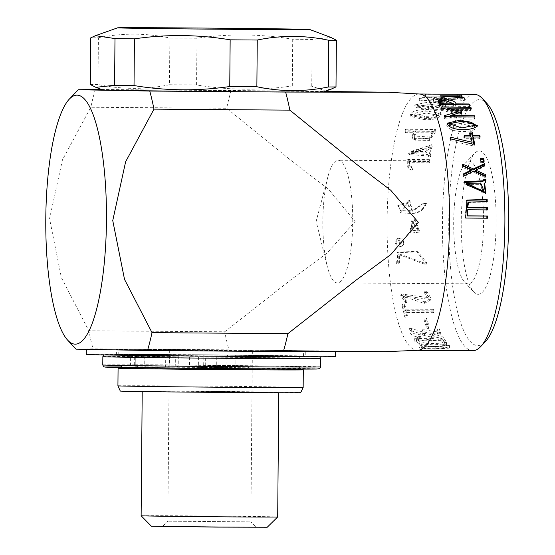 <?xml version="1.0" encoding="UTF-8"?>
<svg xmlns="http://www.w3.org/2000/svg" width="555" height="555" viewBox="0 0 555 555"><rect width="100%" height="100%" fill="white"/><g stroke="black" fill="none" stroke-linecap="round" stroke-linejoin="round"><path stroke-width="0.42" stroke-dasharray="2.77 2.08" d="M170.6 350.038L252.365 350.698L170.6 350.038M233.856 351.017A94.433 0.493 -179.5 0 1 116.425 349.511A94.433 0.493 -179.5 0 1 175.984 349.574A94.433 0.493 -179.5 0 1 305.285 351.162A94.433 0.493 -179.5 0 1 233.856 351.017M121.032 349.671A92.616 0.486 0.5 0 0 222.222 350.92A92.616 0.486 0.5 0 0 303.474 351.149A92.616 0.486 0.5 0 0 200.598 349.768A92.616 0.486 0.5 0 0 118.243 349.532A92.616 0.486 0.5 0 0 121.032 349.671M428.779 106.532L417.006 104.673C425.525 101.794 434.156 101.641 442.904 104.215C440.358 105.977 435.654 106.747 428.779 106.532L429.036 108.877L417.235 107.046C426.115 104.18 434.752 104.035 443.14 106.615L429.036 108.877M429.591 137.03L414.245 136.003L415.279 130.897L432.858 131.022L429.591 137.03L430.049 138.757L414.661 137.751L415.709 132.742L415.279 130.897M410.145 231.047L411.588 220.821L417.748 230.256L410.145 231.047L410.776 230.866L412.247 220.862L418.484 230.068L410.776 230.866M435.273 348.7C428.009 348.748 423.305 348.353 421.162 347.506C429.632 346.077 438.249 346.237 447.018 347.985L435.273 348.7L435.397 346.14C428.55 346.216 423.853 345.827 421.307 344.974L434.01 344.079L447.184 345.439L435.397 346.14M483.571 222.971A61.328 14.943 -89.6 0 0 469.086 161.2A61.328 14.943 -89.6 0 0 465.319 163.142A61.328 14.943 -89.6 0 0 453.692 222.423A61.328 14.943 -89.6 0 0 464.438 281.864A61.328 14.943 -89.6 0 0 468.094 283.855A61.328 14.943 -89.6 0 0 468.177 283.862A61.328 14.943 -89.6 0 0 483.571 222.971M399.739 244.637L398.435 240.613L400.988 244.353L399.739 244.637L400.363 244.186L399.128 240.301L401.556 243.818L400.363 244.186M397.664 205.738L407.689 201.853L409.756 210.969L400.543 210.609L397.664 205.738L398.289 206.072L408.355 202.284L410.381 211.198L401.154 210.789L398.289 206.072M411.012 151.383L429.501 145.597L425.539 151.494L411.012 151.383L411.526 152.819L430.014 147.165L426.06 152.93L425.539 151.494M424.575 116.238L412.74 113.837L425.525 110.82L438.596 113.095C436.188 115.468 431.519 116.508 424.575 116.238L424.915 118.381L413.052 116.023L426.032 113.074L438.908 115.315C436.376 117.674 431.707 118.694 424.915 118.381M465.964 184.544L480.491 184.655L481.102 183.871M483.516 192.023L480.491 184.655M474.726 127.144L460.865 123.349L448.933 125.714M449.106 126.783L473.755 128.26M440.115 104.638L441.058 106.171L441.225 104.645M453.699 104.735L453.532 106.269L445.02 102.848L445.235 100.386M445.02 102.848L439.935 104.104M453.532 106.269L441.058 106.171M432.858 131.022L433.288 132.874L430.049 138.757M433.288 132.874L415.709 132.742M478.07 294.31A71.706 17.469 -89.6 0 0 496.094 213.848A71.706 17.469 -89.6 0 0 474.823 153.166A71.706 17.469 -89.6 0 0 461.226 222.479A71.706 17.469 -89.6 0 0 473.79 291.979A71.706 17.469 -89.6 0 0 478.07 294.31M409.756 210.969L410.381 211.198M411.526 152.819L426.06 152.93M442.925 97.742L442.869 98.769L462.024 100.288L457.403 98.873L457.535 96.32M442.869 98.769L457.403 98.873M483.745 180.257L483.211 180.25L482.906 181.603M464.382 182.47L485.278 193.66L485.528 193.369M484.015 183.858L485.292 182.54M480.672 159.639L479.95 159.639L480.318 162.49L483.571 162.511L483.412 161.269M475.059 124.507L460.456 122.024L450.063 122.884M447.205 124.355L446.74 125.257C448.669 133.138 472.513 133.256 477.043 127.601L476.974 126.561M438.637 102.897L437.749 103.951L439.4 107.011L469.315 107.233L468.829 106.38L455.704 106.282L454.781 104.742M453.775 103.834L444.541 102.196L440.094 102.467M425.962 96.778L457.722 96.889L425.435 96.889L425.962 96.778L425.956 94.183L425.414 94.301L425.435 96.889M457.75 94.294L457.722 96.889L457.195 96.882L457.209 94.288M428.55 109.828L415.022 107.33L430.25 104.194L445.498 106.435C442.273 109.064 436.625 110.195 428.55 109.828L428.287 107.504L414.786 104.971L430.021 101.752L445.276 104.035C442.037 106.72 436.369 107.878 428.287 107.504M414.793 140.151L412.622 138.334L413.607 132.714L405.545 132.652L405.934 131.147L435.855 131.369L429.619 140.401L414.793 140.151L414.328 138.452L412.171 136.62L413.177 130.862L413.607 132.714M408.251 160.777L430.035 160.936L429.764 162.837L410.013 162.691L410.055 166.764L413.01 168.255L412.788 170.094L410.922 170.08L408.244 168.241L408.251 160.777L407.71 159.507L407.696 167.152L410.353 169.004L412.219 169.018L412.448 167.138L413.01 168.255M410.797 233.051L414.599 218.934L420.052 231.865L410.166 233.273L413.912 218.857L419.337 232.087L410.166 233.273M425.033 263.306L399.378 253.954L399.371 263.112L397.22 263.098L397.803 252.164L417.54 251.29L427.135 263.32L425.033 263.306L424.429 264.152L426.531 264.166L427.135 263.32M405.892 309.128L433.656 309.336L434.003 310.842L406.239 310.633L407.377 315.233L405.226 315.219L402.666 304.091L404.817 304.105L405.892 309.128L405.421 310.925L404.324 305.798L402.174 305.777L404.789 317.141L406.94 317.155L405.774 312.465L433.545 312.666L433.191 311.133L433.656 309.336M424.346 329.802L438.207 332.091L437.111 328.81L439.283 328.824L440.476 332.528L433.337 335.06L424.603 333.243C416.722 335.671 411.664 334.117 409.43 328.581L411.581 328.595L422.938 332.077L422.175 329.781L424.346 329.802L424.006 332.022L421.835 332.001L422.175 329.781M435.925 346.486C427.392 346.653 421.779 346.091 419.074 344.794C428.842 342.782 438.998 343.039 449.55 345.564L435.925 346.486L435.814 349.053C427.267 349.22 421.633 348.644 418.921 347.326C428.682 345.272 438.845 345.536 449.411 348.11L435.814 349.053M487.103 103.639A122.974 29.956 -89.6 0 0 449.106 206.488A122.974 29.956 -89.6 0 0 477.619 345.571A122.974 29.956 -89.6 0 0 485.341 341.686M466.769 200.286L465.028 218.136L486.881 218.212M467.123 210.005L486.797 209.894M467.927 202.499L486.603 202.055L486.589 201.631M441.433 337.912L414.412 338.723L419.774 336.635L420.253 337.516L416.645 339.015L419.289 341.159L440.947 336.857L443.008 336.836L446.567 342.435L444.395 342.421L441.433 337.912L441.163 340.291L444.194 344.898L446.366 344.912L442.73 339.202L443.008 336.836M427.107 326.208L424.513 317.904L426.524 317.918L429.119 326.222L427.107 326.208L426.739 328.352L428.744 328.366L426.101 319.895L424.089 319.881L424.513 317.904M424.658 301.795L403.367 294.663L406.787 299.513L407.106 301.212L405.719 300.928L401.251 293.956L429.133 297.702L425.366 292.464L425.102 290.751L426.857 291.215L431.02 298.548L424.658 301.795L424.159 303.432L402.854 296.134L406.281 301.108L406.787 299.513M400.419 246.337C395.632 244.706 394.848 242.035 398.088 238.331C403.915 237.977 405.545 240.364 402.972 245.497L399.794 246.836C394.987 245.15 394.216 242.424 397.491 238.65C403.325 238.338 404.935 240.787 402.319 246.004L399.794 246.836M410.534 213.384L400.745 212.967L409.847 200.528L412.531 211.212L424.228 203.539L426.441 203.553C423.583 210.567 418.283 213.848 410.534 213.384L400.155 212.787L409.188 200.05L411.907 210.983L423.604 203.151L424.228 203.539M409.118 154.644L432.213 146.27L429.521 153.673L430.736 154.963L430.638 156.898L428.467 156.885L428.398 155.941L409.118 154.644L408.598 153.242L431.714 144.682L429.001 152.257L430.201 153.555L430.111 155.546L430.638 156.898M424.471 119.63L410.853 116.439C413.343 110.23 437.527 110.792 441.267 115.065C438.159 118.603 432.56 120.123 424.471 119.63L424.124 117.507L410.534 114.268C413.01 107.92 437.215 108.482 440.954 112.838C437.833 116.453 432.227 118.014 424.124 117.507M441.655 99.567L419.344 100.899L419.864 100.33L444.444 99.13L442.279 101.177L449.141 101.225L448.62 101.815L441.759 101.766L440.684 103.126L438.443 103.105L439.518 101.752L433.053 101.704L433.573 101.107L440.039 101.156L441.655 99.567L441.537 97.035L439.893 98.651L433.42 98.603L432.893 99.206L439.359 99.255L438.263 100.642L440.504 100.656L441.6 99.276L448.461 99.324L448.995 98.721L442.134 98.672L444.34 96.584L442.377 96.57L442.481 99.116M459.408 96.424L459.332 98.145L440.247 98.374L464.32 100.552L460.775 98.748L461.503 98.159L459.422 98.242M461.989 95.883L461.878 98.443L461.503 98.159L461.614 95.592M447.614 116.765L444.18 117.764L444.527 118.881L474.442 119.103L474.012 117.882L449.869 117.702L461.427 114.351L461.122 113.608L458.617 113.026M457.937 112.866L446.865 110.417L471.029 110.591L470.557 109.612L440.642 109.391L441.107 110.32L457.778 113.935L450.154 116.037M470.349 133.783L469.468 133.776L470.224 137.092L463.751 137.043L464.098 138.667L470.571 138.715L471.597 143.884L449.841 138.861L450.174 140.581L472.208 145.681L474.171 145.694L473.859 144.106M472.811 138.736L479.673 138.785L479.326 137.161L473.262 137.12M462.821 165.619L462.079 165.293L462.301 167.256L470.855 171.037M463.723 174.478L463.071 174.797L463.258 176.858L473.131 172.078L485.153 177.538L485.028 176.275M475.115 171.176L484.071 166.854L483.988 166.028M464.32 181.645L463.709 182.463M483.211 180.25L483.814 179.383M480.88 161.248L480.318 162.49M483.571 162.511L484.14 161.276M479.95 159.639L480.505 158.341M439.664 104.631L439.4 107.011M444.742 99.713L444.541 102.196M469.315 107.233L469.585 104.853M468.829 106.38L468.996 104.853M455.704 106.282L455.87 104.756M455.461 94.274L425.414 94.301M425.956 94.183L450.993 94.239M405.545 132.652L405.115 130.8L413.177 130.862M405.934 131.147L405.518 129.266L405.115 130.8M435.855 131.369L435.432 129.488L405.518 129.266M435.432 129.488L429.154 138.708L429.619 140.401M415.848 140.304L415.383 138.604L429.154 138.708M415.383 138.604L414.328 138.452M429.764 162.837L429.223 161.609L429.494 159.667L430.035 160.936M410.013 162.691L409.465 161.463L429.223 161.609M409.465 161.463L409.514 165.647L412.448 167.138M412.788 170.094L412.219 169.018M410.922 170.08L410.353 169.004M429.494 159.667L407.71 159.507M397.22 263.098L396.617 263.944L398.767 263.958L399.371 263.112M396.617 263.944L397.213 252.754L416.93 251.887L426.531 264.166M424.429 264.152L398.774 254.592L398.767 263.958M434.003 310.842L433.545 312.666M406.239 310.633L405.774 312.465M407.377 315.233L406.94 317.155M405.226 315.219L404.789 317.141M402.666 304.091L402.174 305.777M404.817 304.105L404.324 305.798M433.191 311.133L405.421 310.925M439.283 328.824L438.936 331.023L436.764 331.009L437.111 328.81M433.337 335.06L433.039 337.391L424.291 335.532C416.43 338.016 411.359 336.434 409.077 330.773L409.43 328.581M438.936 331.023L440.15 334.825L433.039 337.391M424.603 333.243L424.291 335.532M411.581 328.595L411.227 330.794L409.077 330.773M411.227 330.794L422.612 334.353L421.835 332.001M424.006 332.022L437.881 334.374L436.764 331.009M474.615 94.412A128.156 31.219 -89.6 0 0 442.446 221.993A128.156 31.219 -89.6 0 0 472.541 350.718M465.659 218.053L465.028 218.136M486.881 218.302L487.512 218.212M486.804 210.151L487.436 209.894M487.228 201.631L486.603 202.055M420.253 337.516L419.982 339.896L419.497 338.994L419.774 336.635M419.289 341.159L419.074 343.614L440.67 339.223L442.73 339.202M419.982 339.896L416.396 341.422L419.074 343.614M440.947 336.857L440.67 339.223M446.567 342.435L446.366 344.912M444.395 342.421L444.194 344.898M441.163 340.291L414.162 341.117L419.497 338.994M426.524 317.918L426.101 319.895M429.119 326.222L428.744 328.366M424.089 319.881L426.739 328.352M407.106 301.212L406.607 302.843L406.281 301.108M405.719 300.928L405.212 302.558L400.738 295.406L428.606 299.284L424.832 293.914L425.366 292.464M406.607 302.843L405.212 302.558M425.102 290.751L424.561 292.159L424.832 293.914M426.857 291.215L426.316 292.631L430.493 300.158L424.159 303.432M424.561 292.159L426.316 292.631M411.907 210.983L412.531 211.212M426.441 203.553L423.604 203.151M425.824 203.165C422.959 210.324 417.651 213.668 409.902 213.203M429.001 152.257L429.521 153.673M428.467 156.885L427.94 155.532L430.111 155.546M427.94 155.532L427.863 154.554L408.598 153.242M419.864 100.33L419.726 97.812L442.377 96.57M441.537 97.035L419.198 98.395L419.726 97.812M419.198 98.395L419.344 100.899M444.444 99.13L444.34 96.584M442.279 101.177L442.134 98.672M449.141 101.225L448.995 98.721M448.62 101.815L448.461 99.324M441.759 101.766L441.6 99.276M440.684 103.126L440.504 100.656M438.443 103.105L438.263 100.642M439.518 101.752L439.359 99.255M433.053 101.704L432.893 99.206M433.573 101.107L433.42 98.603M440.039 101.156L439.893 98.651M460.907 96.195L460.775 98.748M440.247 98.374L440.365 95.814M461.76 112.117L461.427 114.351M461.122 113.608L461.323 112.242M447.025 109.203L446.865 110.417M471.029 110.591L471.327 108.281M470.557 109.612L470.723 108.281M440.642 109.391L440.934 107.059M441.107 110.32L441.412 108.01M457.778 113.935L457.882 113.241M444.18 117.764L444.548 115.606M444.902 116.744L444.527 118.881M474.442 119.103L474.816 116.966M474.012 117.882L474.171 116.959M449.869 117.702L450.029 116.779M450.174 140.581L450.667 138.896M450.327 137.134L449.841 138.861M472.721 144.099L472.208 145.681M474.171 145.694L474.685 144.113M479.673 138.785L480.151 137.057M469.468 133.776L469.932 131.944M463.751 137.043L464.23 135.281M464.098 138.667L464.584 136.939M470.571 138.715L471.049 136.988M463.661 173.812L463.071 174.797M463.258 176.858L463.855 175.914M473.131 172.078L473.713 171.037M485.153 177.538L485.75 176.615M484.071 166.854L484.647 165.702M462.648 164.113L462.079 165.293M462.301 167.256L462.877 166.118M95.321 89.445A171.224 41.715 -89.6 0 0 90.791 107.261L62.444 159.895L49.561 218.719L61.341 277.542L88.842 330.787A171.224 41.715 -89.6 0 0 93.053 348.859L75.993 349.164M184.822 350.746A124.528 0.652 -179.5 0 1 86.337 349.255A124.528 0.652 -179.5 0 1 130.376 349.137L93.053 348.859M228.924 349.872L130.376 349.137A124.528 0.652 -179.5 0 1 297.702 350.628A124.528 0.652 -179.5 0 1 335.38 351.426A124.528 0.652 -179.5 0 1 329.559 351.572L385.649 351.634L228.924 349.872A171.224 41.715 -89.6 0 1 224.713 331.793L88.842 330.787M385.94 351.655L385.586 351.634M323.378 91.887A110.272 0.576 0.5 0 0 320.068 91.714A110.272 0.576 0.5 0 0 198.808 90.222A110.272 0.576 0.5 0 0 102.862 89.966M101.593 89.487L324.543 91.478M231.185 90.451A171.224 41.715 -89.6 0 0 226.662 108.267L90.791 107.261M224.713 331.793L292.305 278.707L326.999 253.184L355.11 221.542L328.199 188.887L293.789 162.698L226.662 108.267M352.73 222A61.328 14.943 -89.6 0 0 338.245 160.235A61.328 14.943 -89.6 0 0 327.811 177.1A61.328 14.943 -89.6 0 0 322.857 221.119A61.328 14.943 -89.6 0 0 327.152 265.866A61.328 14.943 -89.6 0 0 337.336 282.89A61.328 14.943 -89.6 0 0 352.73 222M122.606 354.756A88.21 0.465 0.5 0 0 210.81 355.991A88.21 0.465 0.5 0 0 299.013 356.296A88.21 0.465 0.5 0 0 296.356 356.157A88.21 0.465 0.5 0 0 199.987 354.971A88.21 0.465 0.5 0 0 122.606 354.756L122.593 356.83L120.858 354.777L215.52 356.039L300.761 356.345L298.999 358.37A88.21 0.465 0.5 0 1 210.789 358.065A88.21 0.465 0.5 0 1 122.593 356.83A88.21 0.465 0.5 0 1 175.352 356.872L175.283 365.169L178.384 365.176L176.837 367.16L167.943 366.98L169.421 364.906L169.49 356.601L168.047 354.527L168.554 354.548A124.528 0.652 -179.5 0 1 192.71 354.721A124.528 0.652 0.5 0 1 225.767 355.013L233.953 355.138A2.074 2.012 -88.3 0 1 235.951 357.233A2.074 2.012 91.7 0 0 233.953 355.138L248.307 355.346A2.074 0.708 -89.4 0 1 248.994 357.42L248.924 365.724A2.074 0.708 -89.4 0 1 248.196 367.798L233.849 367.59A2.074 2.012 -88.3 0 0 235.882 365.53A2.074 2.012 -88.3 0 1 233.842 367.59L216.596 367.368A126.602 0.666 0.5 0 0 192.092 367.16L189.546 365.051L189.616 356.754L192.203 354.707L216.707 354.916A126.602 0.666 0.5 0 0 192.203 354.707L200.091 354.943A94.433 0.493 0.5 0 1 305.243 356.352L305.285 351.162M176.199 367.223A2.074 2.012 91.7 0 0 178.224 365.162L178.301 356.865A2.074 2.012 91.7 0 0 176.351 354.777A92.616 0.486 0.5 0 0 118.201 354.721A92.616 0.486 0.5 0 0 210.81 356.012A92.616 0.486 0.5 0 0 303.425 356.338A92.616 0.486 0.5 0 0 200.549 354.957A92.616 0.486 0.5 0 0 176.365 354.777L178.453 356.872L175.352 356.872A2.074 0.832 -89.6 0 0 174.534 354.777L176.365 354.777A2.074 2.012 91.7 0 0 176.303 354.777L168.554 354.548A124.528 0.652 0.5 0 0 139.222 354.368L132.201 354.485A2.074 1.547 -89.8 0 0 130.64 356.546L135.933 356.518L137.82 354.472L132.194 354.485A2.074 1.547 -89.8 0 0 132.194 354.485A106.886 0.562 0.5 0 0 151.203 355.491A106.886 0.562 0.5 0 0 306.839 356.643A106.886 0.562 0.5 0 0 248.307 355.346L216.707 354.916L216.783 356.983A128.677 0.673 0.5 0 0 189.616 356.754L198.426 357.011A2.074 2.012 -88.3 0 1 200.459 354.95L200.091 354.943A94.433 0.493 -179.5 0 0 175.935 354.763A94.433 0.493 0.5 0 0 116.383 354.7A94.433 0.493 0.5 0 0 210.81 356.019A94.433 0.493 0.5 0 0 305.243 356.352M200.459 354.95L174.534 354.777M299.013 356.296L298.999 358.37A88.21 0.465 0.5 0 0 296.342 358.239A88.21 0.465 0.5 0 0 203.865 357.08L203.616 367.445L174.43 367.23A2.074 0.832 -89.6 0 0 175.283 365.169A88.21 0.465 0.5 0 0 122.516 365.135A88.21 0.465 0.5 0 0 210.72 366.362A88.21 0.465 0.5 0 0 298.923 366.675A88.21 0.465 0.5 0 0 296.266 366.536A88.21 0.465 0.5 0 0 203.796 365.384L198.357 365.315A2.074 2.012 91.7 0 0 200.348 367.403L300.65 368.728L298.923 366.675L298.902 369.096M176.303 354.777L168.054 354.527A126.602 0.666 0.5 0 0 145.868 354.388A2.074 1.061 -89.7 0 0 145.861 354.388A2.074 1.061 -89.7 0 0 144.786 356.449L134.678 356.456L135.302 356.483L135.233 364.788A2.074 2.012 -88.3 0 0 137.182 366.876A2.074 2.012 -88.3 0 1 135.233 364.788L144.716 364.746A2.074 1.061 90.3 0 0 145.757 366.841L137.224 366.876A2.074 2.012 -88.3 0 1 137.182 366.876L135.843 366.675L134.657 365.225L134.678 356.456C138.715 354.09 129.641 354.187 145.861 354.388L139.222 354.368A124.528 0.652 -179.5 0 0 86.289 354.437M203.616 367.445L200.348 367.403M145.167 366.931L165.612 367.098L145.167 366.931M216.707 354.916L225.767 355.013A124.528 0.652 -179.5 0 1 335.338 356.615M298.895 369.79A88.21 0.465 0.5 0 0 296.238 369.651A88.21 0.465 0.5 0 0 199.869 368.464A88.21 0.465 0.5 0 0 122.489 368.249M298.902 369.637A92.616 0.486 0.5 0 0 210.699 368.534A92.616 0.486 0.5 0 0 122.489 368.097M117.924 385.85A92.616 0.486 -179.5 0 1 199.176 386.079A92.616 0.486 -179.5 0 1 300.366 387.321A92.616 0.486 -179.5 0 1 303.155 387.466M120.303 391.06A90.194 0.472 -179.5 0 1 210.498 391.372A90.194 0.472 -179.5 0 1 300.692 392.635M276.716 392.336A68.286 0.361 0.5 0 0 202.117 391.421A68.286 0.361 0.5 0 0 142.212 391.247A68.286 0.361 0.5 0 0 210.491 392.205A68.286 0.361 0.5 0 0 278.776 392.44A68.286 0.361 0.5 0 0 276.716 392.336M141.13 515.768A68.286 0.361 -179.5 0 1 201.028 515.942A68.286 0.361 -179.5 0 1 275.634 516.858A68.286 0.361 -179.5 0 1 277.687 516.962M151.418 526.237L267.219 527.25M254.606 527.077L162.622 526.334L254.606 527.077M249.618 521.853L167.853 521.194L249.618 521.853M331.266 89.091L323.842 90.326L311.75 86.191A124.528 0.652 0.5 0 0 292.305 85.921C260.35 90.59 228.445 90.264 196.581 84.943L196.99 38.246C228.938 33.578 260.85 33.904 292.714 39.225A124.528 0.652 0.5 0 1 312.16 39.495L330.863 37.421M196.99 38.246A124.528 0.652 0.5 0 0 169.879 38.045C146.097 32.96 122.273 32.877 98.401 37.782A124.528 0.652 0.5 0 0 90.743 37.858M196.581 84.943A124.528 0.652 0.5 0 0 169.476 84.742L169.879 38.045M169.476 84.742C145.604 89.646 121.781 89.563 97.992 84.478L98.401 37.782M97.992 84.478A124.528 0.652 0.5 0 0 90.333 84.554M311.75 86.191L312.16 39.495M292.305 85.921L292.714 39.225M461.267 121.302L460.865 123.349M460.594 121.302L460.456 122.024M419.261 94.003A128.156 31.219 -89.6 0 0 387.092 221.584A128.156 31.219 -89.6 0 0 417.193 350.309M320.693 366.883A108.96 0.569 0.5 0 0 248.924 365.724L235.882 365.53L235.944 357.233L235.882 365.53L216.714 365.28L216.783 356.983L248.994 357.42A108.96 0.569 0.5 0 1 320.762 358.585M102.772 364.982A108.96 0.569 0.5 0 1 130.564 364.843L135.857 364.815L137.709 366.897L137.189 366.876A2.074 2.012 -88.3 0 0 137.231 366.876L132.097 366.938A2.074 1.547 90.2 0 1 130.564 364.843L130.64 356.546A108.96 0.569 0.5 0 0 102.848 356.678M137.342 354.423A2.074 2.012 91.7 0 0 135.309 356.483L135.233 364.788L135.857 364.815L135.933 356.518L135.309 356.483A2.074 2.012 91.7 0 1 137.335 354.423M216.596 367.368L216.714 365.28A128.677 0.673 0.5 0 0 189.546 365.051L198.357 365.315L198.426 357.011L203.865 357.08L203.727 354.992M169.49 356.601A128.677 0.673 0.5 0 0 144.786 356.449L144.716 364.746A128.677 0.673 0.5 0 1 169.421 364.906L178.224 365.162L178.301 356.865L169.49 356.601M213.182 357.004L226.086 357.17L213.182 357.004M152.798 356.553L165.702 356.719L152.798 356.553M212.586 367.368L203.338 367.341L205.26 365.287L226.017 365.467L205.26 365.287L205.336 356.99L203.449 354.902L228.015 355.117L226.086 357.17L226.017 365.467L227.904 367.556L212.593 367.368M167.943 366.98A126.602 0.666 0.5 0 0 145.757 366.841M132.097 366.938A106.886 0.562 0.5 0 0 121.462 366.924M317.155 369.019A106.886 0.562 0.5 0 0 248.196 367.798M469.086 161.2L338.245 160.235M468.177 283.862L337.336 282.89M416.999 104.673L417.235 107.046M442.911 104.215L443.14 106.615M414.668 137.751L414.217 136.017M411.588 220.828L412.247 220.855M417.748 230.249L418.505 230.061M421.134 347.506L421.287 344.974M447.025 347.985L447.17 345.439M464.438 281.864L473.79 291.979M465.319 163.142L474.823 153.166M398.49 240.669L399.107 240.301M400.904 244.276L401.549 243.825M408.369 202.27L407.71 201.833M400.564 210.56L401.154 210.789M430.007 147.165L429.508 145.597M412.74 113.837L413.059 116.023M438.589 113.095L438.908 115.315M462.017 100.288L462.128 98.617M457.348 96.882L450.972 96.834M485.875 193.084L485.278 193.653M485.049 182.928L485.639 182.137M447.143 123.231L446.726 125.25M477.466 125.659L477.043 127.601M437.978 101.489L437.749 103.945M414.772 104.971L415.008 107.337M445.276 104.035L445.498 106.435M412.629 138.327L412.178 136.62M410.041 166.771L409.5 165.654M408.251 168.234L407.703 167.145M413.912 218.857L414.599 218.934M419.33 232.087L420.052 231.865M397.796 252.157L397.207 252.747M399.378 253.954L398.774 254.592M440.469 332.521L440.15 334.818M422.938 332.077L422.612 334.353M438.214 332.091L437.888 334.374M418.893 347.319L419.046 344.794M449.404 348.11L449.55 345.564M466.408 200.515L467.06 200.043M416.645 339.015L416.396 341.422M414.412 338.723L414.162 341.117M401.244 293.956L400.731 295.406M429.147 297.709L428.627 299.291M431.013 298.541L430.486 300.158M403.367 294.663L402.854 296.134M397.484 238.636L398.081 238.324M402.326 246.011L402.979 245.511M400.745 212.974L400.155 212.794M409.854 200.522L409.195 200.043M430.201 153.555L430.729 154.963M428.37 155.955L427.843 154.567M432.206 146.27L431.714 144.682M410.513 114.268L410.839 116.439M440.954 112.838L441.267 115.065M459.401 98.242L459.478 96.431M464.327 100.552L464.493 98.041M327.811 177.1L316.142 221.403L327.152 265.866M132.194 354.485L103.841 354.929M319.77 356.796L308.143 356.157L248.307 355.346M168.054 354.527L145.861 354.388M144.855 366.917L144.945 356.539L143.058 354.458L167.624 354.673L165.702 356.719L165.612 367.098M174.43 367.23L120.754 367.16L122.516 365.135L122.495 367.542M116.383 354.7L116.425 349.511M169.351 349.976L167.853 521.194L162.622 526.334M252.365 350.698L250.874 521.915L256.015 527.146M303.425 356.338L303.474 351.149M118.201 354.721L118.243 349.532"/><path stroke-width="0.83" d="M481.102 183.871L466.568 183.767L484.127 191.406L481.102 183.871M461.267 121.302L449.342 123.814L461.836 127.927L475.129 125.236C472.936 122.35 468.316 121.039 461.267 121.302M441.315 103.778L453.796 103.868L445.235 100.386L440.205 101.662L441.315 103.778L441.225 104.645M443.001 96.216L462.183 97.77L457.535 96.32L443.001 96.216L442.925 97.742M466.568 183.767L465.964 184.544L483.516 192.023L484.12 191.406M448.933 125.714L449.106 126.783M473.755 128.26L474.726 127.144M440.171 101.655L440.115 104.638M453.796 103.868L453.699 104.735M485.528 193.369L484.015 183.858L485.667 182.123L485.986 179.397L483.814 179.383L482.912 181.603L464.382 182.47M485.292 182.54L485.382 180.264L483.211 180.25M483.412 161.269L483.204 159.66L480.672 159.639M450.063 122.884L447.205 124.355M476.974 126.561L475.059 124.507M454.781 104.742L453.775 103.834M440.094 102.467L438.637 102.897M472.541 350.718A128.156 31.219 -89.6 0 0 472.714 350.725A128.156 31.219 -89.6 0 0 480.588 346.674L485.341 341.686A122.974 29.956 -89.6 0 0 508.651 222.826A122.974 29.956 -89.6 0 0 487.103 103.639L482.427 98.582A128.156 31.219 -89.6 0 0 474.615 94.412L457.362 94.288M486.603 202.055L486.527 199.89L466.769 200.286M486.881 218.302L486.874 216.11L467.192 215.964L467.123 210.005L467.754 209.748L467.823 215.833L487.505 215.978L487.512 218.212L465.659 218.053L467.06 200.043L487.151 199.425L487.228 201.631L468.573 202.075L467.712 207.528L487.394 207.674L487.436 209.894L467.754 209.748M486.804 210.151L486.763 207.972L467.081 207.827L467.927 202.499M458.617 113.026L457.937 112.866M450.154 116.037L447.614 116.765M473.859 144.106L472.811 138.736L473.29 137.009L474.685 144.113L472.721 144.099L450.667 138.896L450.327 137.141M473.262 137.12L472.465 137.113L471.708 133.797L470.349 133.783M483.988 166.028L483.863 164.877L472.825 170.01L473.408 168.928L462.648 164.113L462.877 166.118L471.438 169.976L470.855 171.037L463.723 174.478M485.028 176.275L484.959 175.56L475.115 171.176L475.704 170.121L484.647 165.702L484.432 163.683L473.408 168.928M472.825 170.01L462.821 165.619M75.036 344.142A124.528 30.338 -89.6 0 0 106.338 204.413A124.528 30.338 -89.6 0 0 69.396 99.033A124.528 30.338 -89.6 0 0 57.144 124.702A124.528 30.338 -89.6 0 0 46.349 247.301A124.528 30.338 -89.6 0 0 67.606 340.097A124.528 30.338 -89.6 0 0 75.036 344.142M483.502 180.77L464.32 181.645L485.875 193.084L484.626 183.06M485.986 179.397L485.382 180.264M484.14 161.276L480.88 161.248L480.505 158.341L483.759 158.362L484.14 161.276M483.204 159.66L483.759 158.362M460.851 119.956L447.163 123.238C449.071 131.292 472.936 131.417 477.466 125.659L460.851 119.956L460.594 121.302M455.87 104.756L455.967 103.882C455.384 101.294 451.645 99.907 444.742 99.713L437.985 101.496L439.664 104.631L469.585 104.853L469.086 103.979L468.996 104.853M444.742 99.713L444.687 100.386M455.967 103.882L469.086 103.979M457.209 94.288L455.461 94.274M417.193 350.309A128.156 31.219 -89.6 0 0 417.36 350.316A128.156 31.219 -89.6 0 0 449.529 222.388A128.156 31.219 -89.6 0 0 419.261 94.003L457.75 94.294M480.588 346.674A128.156 31.219 -89.6 0 0 504.883 222.798A128.156 31.219 -89.6 0 0 482.427 98.582M486.874 216.11L487.505 215.978M467.192 215.964L467.823 215.833M486.763 207.972L487.394 207.674M467.081 207.827L467.712 207.528M486.527 199.89L487.151 199.425M461.982 95.883L440.365 95.814L464.493 98.034L460.907 96.195L461.614 95.592L461.594 96.077M460.907 96.195L460.879 96.723M459.408 96.424L459.436 95.772M461.323 112.242L461.455 111.361L461.76 112.117L450.237 115.544L474.379 115.724L474.816 116.966L444.902 116.744L444.548 115.606L458.111 111.694L457.882 113.241M461.455 111.361L447.163 108.1L447.025 109.203M470.723 108.281L470.848 107.281L471.327 108.281L447.163 108.1M458.111 111.694L441.412 108.01L440.934 107.059L470.848 107.281M474.171 116.959L474.379 115.724M450.029 116.779L450.237 115.544M479.326 137.161L479.798 135.399L480.151 137.057L473.29 137.009M472.465 137.113L472.936 135.351L479.798 135.399M471.708 133.797L472.173 131.965L472.936 135.351M470.224 137.092L470.695 135.33L469.932 131.944L472.173 131.965M471.597 143.884L472.104 142.26L471.049 136.988L464.584 136.939L464.23 135.281L470.695 135.33M472.104 142.26L450.327 137.134M471.438 169.976L463.661 173.812L463.855 175.914L473.713 171.037L485.75 176.615L485.549 174.596L475.704 170.121M484.959 175.56L485.549 174.596M483.863 164.877L484.432 163.683M67.606 340.097L75.993 349.164L147.498 350.476A171.224 41.715 -89.6 0 0 152.028 332.653L124.528 279.415L112.748 220.585L125.631 161.769L153.978 109.134A171.224 41.715 -89.6 0 0 149.767 91.055L78.255 89.737L101.593 89.487M153.978 109.134L289.849 110.14L356.504 164.218L390.748 190.254L418.303 222.305L390.831 254.558L355.963 280.233L287.899 333.659A171.224 41.715 -89.6 0 1 283.369 351.481L147.498 350.476M283.369 351.481L385.94 351.655L417.36 350.316L472.714 350.725M287.899 333.659L152.028 332.653M289.849 110.14A171.224 41.715 -89.6 0 0 285.631 92.061L149.767 91.055M117.66 27.812A96.015 0.499 0.5 0 0 213.661 29.165A96.015 0.499 0.5 0 0 309.669 29.491A96.015 0.499 0.5 0 0 306.783 29.353A96.015 0.499 0.5 0 0 209.776 28.125A96.015 0.499 0.5 0 0 118.957 27.75A96.015 0.499 0.5 0 0 117.66 27.812L95.474 35.673L114.989 38.572L114.58 85.269L95.876 87.343L102.862 89.966A110.272 0.576 0.5 0 0 213.113 91.499A110.272 0.576 0.5 0 0 323.378 91.887L331.266 89.098M324.543 91.478L388.202 92.227L285.631 92.061M335.38 351.586L335.338 356.615A124.528 0.652 -179.5 0 1 184.78 355.935A124.528 0.652 -179.5 0 1 86.289 354.437L86.33 349.525M329.559 351.572A124.528 0.652 -179.5 0 1 184.822 350.746M122.495 367.542L122.489 368.249A88.21 0.465 0.5 0 0 210.692 369.477A88.21 0.465 0.5 0 0 298.895 369.79L298.902 369.096M122.489 368.097A92.616 0.486 0.5 0 0 118.083 368.208A92.616 0.486 0.5 0 0 210.692 369.498A92.616 0.486 0.5 0 0 303.308 369.824A92.616 0.486 0.5 0 0 300.519 369.685A92.616 0.486 0.5 0 0 298.902 369.637M117.924 385.85L120.303 391.06A90.194 0.472 -179.5 0 0 123.016 391.199A90.194 0.472 -179.5 0 0 221.452 392.413A90.194 0.472 -179.5 0 0 300.692 392.635L303.155 387.466A92.616 0.486 -179.5 0 1 221.792 387.237A92.616 0.486 -179.5 0 1 120.712 385.989A92.616 0.486 -179.5 0 1 117.924 385.85L118.083 368.208M141.13 515.775L151.418 526.237L216.27 527.104L267.219 527.25L277.687 516.962A68.286 0.361 -179.5 0 1 217.609 516.795A68.286 0.361 -179.5 0 1 143.183 515.872A68.286 0.361 -179.5 0 1 141.13 515.775A68.286 0.361 -179.5 0 1 141.13 515.768L142.212 391.559M95.474 35.673L90.743 37.858L90.333 84.554L95.876 87.343M114.989 38.572A124.528 0.652 0.5 0 0 134.435 38.85C166.389 34.181 198.295 34.507 230.158 39.828A124.528 0.652 0.5 0 0 257.263 40.029C281.135 35.118 304.966 35.208 328.747 40.286A124.528 0.652 0.5 0 0 336.406 40.217L330.863 37.421M114.58 85.269A124.528 0.652 0.5 0 0 134.026 85.546L134.435 38.85M134.026 85.546C165.889 90.867 197.802 91.193 229.749 86.525L230.158 39.828M229.749 86.525A124.528 0.652 0.5 0 0 256.861 86.726L257.263 40.029M256.861 86.726C280.643 91.804 304.466 91.894 328.338 86.982L328.747 40.286M328.338 86.982A124.528 0.652 0.5 0 0 335.997 86.913L336.406 40.217M335.997 86.913L331.266 89.091M103.841 354.929L102.848 356.678A108.96 0.569 0.5 0 0 211.802 358.204A108.96 0.569 0.5 0 0 320.762 358.585L319.77 356.796M102.772 364.982A108.96 0.569 0.5 0 0 211.726 366.501A108.96 0.569 0.5 0 0 320.693 366.883L319.756 368.603L316.884 369.026L221.265 368.652L105.519 367.146L103.743 366.758L102.772 364.982L102.848 356.678M121.462 366.924A106.886 0.562 0.5 0 0 173.583 368.201A106.886 0.562 0.5 0 0 317.155 369.019M449.328 123.814L448.912 125.819M475.135 125.243L474.712 127.199M462.128 98.617L462.183 97.77M485.049 182.928L485.639 182.137M467.921 202.485L468.566 202.062M459.478 96.431L459.512 95.731M69.396 99.033L78.255 89.737M419.261 94.003L388.202 92.227M320.762 358.585L320.693 366.883M303.155 387.466L303.308 369.824M277.687 516.962L278.77 392.753M309.669 29.491L330.87 37.414"/></g></svg>
